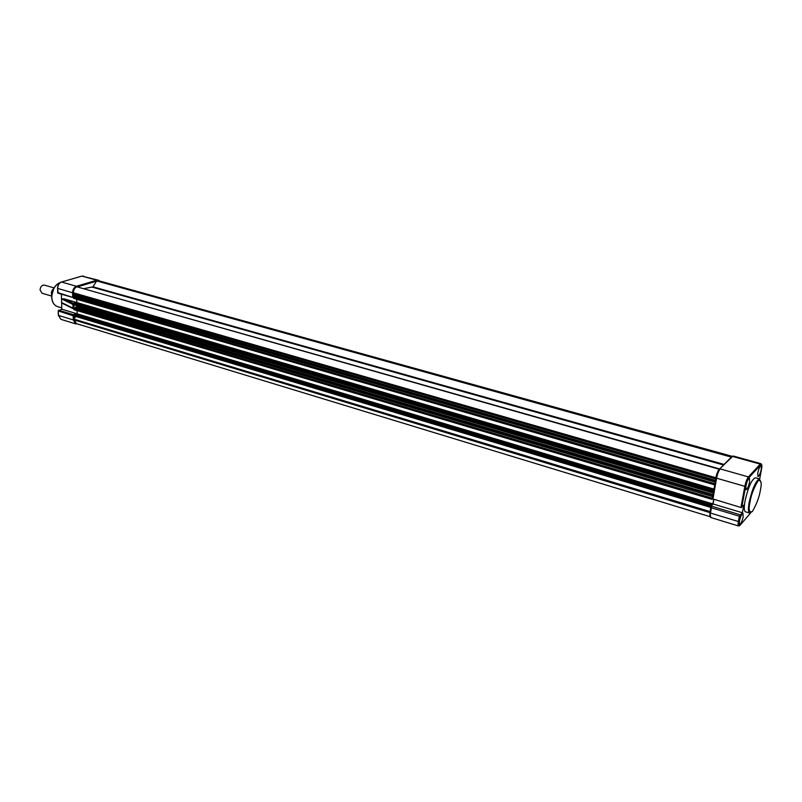 <?xml version="1.0" encoding="UTF-8"?>
<svg xmlns="http://www.w3.org/2000/svg" width="802" height="802" viewBox="0 0 802 802"><rect width="100%" height="100%" fill="white"/><g stroke="black" fill="none" stroke-linecap="round" stroke-linejoin="round"><path stroke-width="1.2" d="M76.27 305.412L76.02 307.176L73.794 308.72L74.005 309.692L712.156 499.335M732.096 456.378L731.113 457.351M98.736 280.76L96.681 280.941L731.213 457.09M75.679 316.429L74.065 319.156L709.991 511.566L709.89 516.538M74.065 319.156L76.31 323.597L709.93 516.638M74.616 316.018L73.944 314.745L74.797 314.053L711.595 504.829L710.813 507.365M77.042 310.595L77.122 313.793L712.918 503.927L711.595 504.829M77.122 313.793L75.568 314.284M713.71 499.395L712.918 503.927M712.557 497.36L712.597 499.034M713.68 490.884L713.329 492.929M713.79 490.293L74.506 302.785L73.654 303.467L74.325 304.76M76.751 299.266L76.842 302.544L714.001 489.1M76.842 302.544L75.308 303.016M715.083 482.834L714.732 484.899L73.714 298.384L714.692 484.829M719.635 468.949L76.922 286.825C74.706 287.778 73.523 289.763 73.373 292.77L75.167 295.326L73.493 297.402L73.714 298.384M73.393 293.592L715.765 478.964M719.605 468.829L719.224 469.21C717.8 470.964 716.687 473.812 715.885 477.731L715.705 478.784M92.009 287.086L84.28 288.55M96.681 280.941L92.651 287.266M739.424 521.16L739.614 524.749C740.898 524.127 742.081 521.5 743.153 516.859L742.943 513.25C741.66 513.912 740.487 516.548 739.424 521.16M745.91 485.982L746.111 489.751C747.384 489.15 748.557 486.533 749.629 481.902L749.409 478.112C748.126 478.754 746.963 481.37 745.91 485.982M757.79 472.929L757.95 476.659C759.163 476.077 760.296 473.531 761.329 469.03L761.148 465.28C759.935 465.902 758.822 468.448 757.79 472.929M755.464 477.832L755.304 477.781C751.594 479.606 748.166 487.345 745.018 500.999C743.875 507.626 744.066 511.245 745.579 511.856L749.539 513.029M711.113 506.062L711.404 507.806L739.344 516.207L740.507 514.884L711.113 506.062L713.068 503.977L713.86 499.435M719.204 469.391L719.675 468.919C717.94 470.824 716.697 473.792 715.965 477.822L718.492 470.413M715.955 477.812L712.306 498.784L740.948 507.486L743.785 505.12L742.381 512.749L713.068 503.977M742.381 512.749L740.507 514.884M44.491 285.141L43.118 285.131C41.213 285.923 40.2 287.587 40.1 290.103L42.135 293.271L51.679 296.068M51.749 295.086C50.967 292.57 51.579 290.464 53.584 288.76M61.383 294.154L61.624 302.544L62.837 303.577L73.694 308.93L73.012 308.148L72.922 304.459L73.664 303.798M73.012 308.148L61.624 302.544L61.824 309.231L58.205 310.915L73.182 315.808L73.944 315.106M57.654 292.86L57.644 288.429L58.125 293.121M77.102 313.793L61.824 309.231M76.812 302.555L64.16 298.845L61.523 298.895L72.922 304.459M57.864 293.131L73.503 297.672L57.764 292.57M97.273 280.76L731.574 456.729M77.182 323.858L75.719 323.868L73.293 319.918L74.085 319.948L709.81 512.598M73.964 315.397L710.833 506.754M73.944 314.745L710.973 505.922M74.255 314.234L711.264 505.18M73.804 309.372L712.176 499.034M73.794 308.72L712.316 498.212M74.406 307.687L712.677 496.659M76.02 307.176L712.898 495.385M76.33 306.635L713.038 494.563M73.674 304.118L713.349 492.308M64.16 298.845L73.654 303.467L713.489 491.476M73.964 302.955L713.71 490.714M73.513 298.053L714.702 484.528M73.493 297.402L714.853 483.686M74.115 296.369L715.214 482.142M74.957 296.108L715.324 481.491M75.167 295.326L715.514 480.398M72.691 296.9L72.581 292.73L73.373 292.76L715.885 477.731M76.922 286.825L719.224 469.21M93.172 286.865L724.106 464.438M760.356 490.343C759.273 497.19 756.597 504.247 752.336 511.536C749.148 512.909 748.356 509.791 749.97 502.192C751.093 495.135 753.81 487.977 758.131 480.729C761.248 479.656 761.99 482.864 760.356 490.343M752.436 511.425L749.71 513.079C748.216 512.478 748.045 508.859 749.188 502.222C752.346 488.558 755.775 480.799 759.454 478.954L755.304 477.781M738.542 525.982L710.863 517.541C710.171 517.27 710.051 515.776 710.482 513.069L709.88 512.689L710.943 506.583M731.544 456.909L733.379 456.057M719.675 468.919L732.537 456.438L760.236 464.107L760.968 463.696L733.309 456.037L732.015 456.438L719.675 468.919M712.306 498.784L715.965 477.822L716.577 478.192C717.449 473.912 718.652 470.824 720.206 468.919L748.436 476.929L760.236 464.107L760.727 464.809C761.87 463.887 762.161 465.19 761.599 468.749L759.664 479.025M712.918 499.155L716.577 478.192L744.837 486.323C745.75 482.012 746.943 478.884 748.436 476.929L748.938 477.651L760.727 464.809M740.296 515.245L739.143 521.48C738.602 525.019 738.943 526.242 740.166 525.13L750.592 512.989L739.865 525.47L738.612 526.002C737.98 525.751 737.89 524.257 738.361 521.521L710.482 513.069L711.404 507.806M741.73 507.445L745.629 486.293C746.462 482.343 747.564 479.466 748.938 477.651M740.948 507.486L744.837 486.323L745.629 486.293M739.143 521.48L738.361 521.521L739.344 516.207M61.062 282.134C55.268 284.439 52.18 289.472 51.799 297.241C52.16 302.334 54.135 305.482 57.744 306.675C54.055 305.442 52.03 302.274 51.679 297.161C52.07 289.231 55.288 284.189 61.313 282.043M53.754 288.71L51.859 295.216M58.486 284.77L57.654 287.677M81.714 276.169L83.538 276.099M75.548 323.818L60.922 319.356L58.456 315.236M73.182 315.808L73.293 319.918L58.466 315.427L58.335 311.346M58.646 310.224L73.944 314.815M76.902 286.825L76.441 286.264L96.791 280.219L81.934 276.099L61.493 282.023L76.441 286.264C74.025 287.306 72.741 289.462 72.581 292.73L57.644 288.429C57.784 285.181 59.077 283.046 61.493 282.023L61.403 282.013C58.937 283.036 57.644 285.151 57.513 288.359L57.634 288.249M97.253 280.77L96.791 280.219L98.235 280.169L81.844 276.099L61.263 282.103M77.904 286.745L96.531 281.191M73.644 296.8L73.563 293.753M74.055 307.928L73.974 304.73M74.215 318.895L74.135 315.888M98.596 280.72L732.166 456.328M74.355 316.028L710.793 507.445M74.005 309.692L712.196 499.405M74.075 304.77L713.309 493.019M91.558 286.956L723.544 465.01M710.793 517.521L709.88 512.689L710.943 506.603M761.9 465.772L760.968 463.696M761.098 482.654L759.454 478.954M54.065 287.898L44.361 285.101M61.784 307.878L57.744 306.675M60.922 319.356L58.346 315.356L58.205 310.915M99.689 281.021L98.235 280.169M77.263 323.888L75.719 323.868"/></g></svg>
